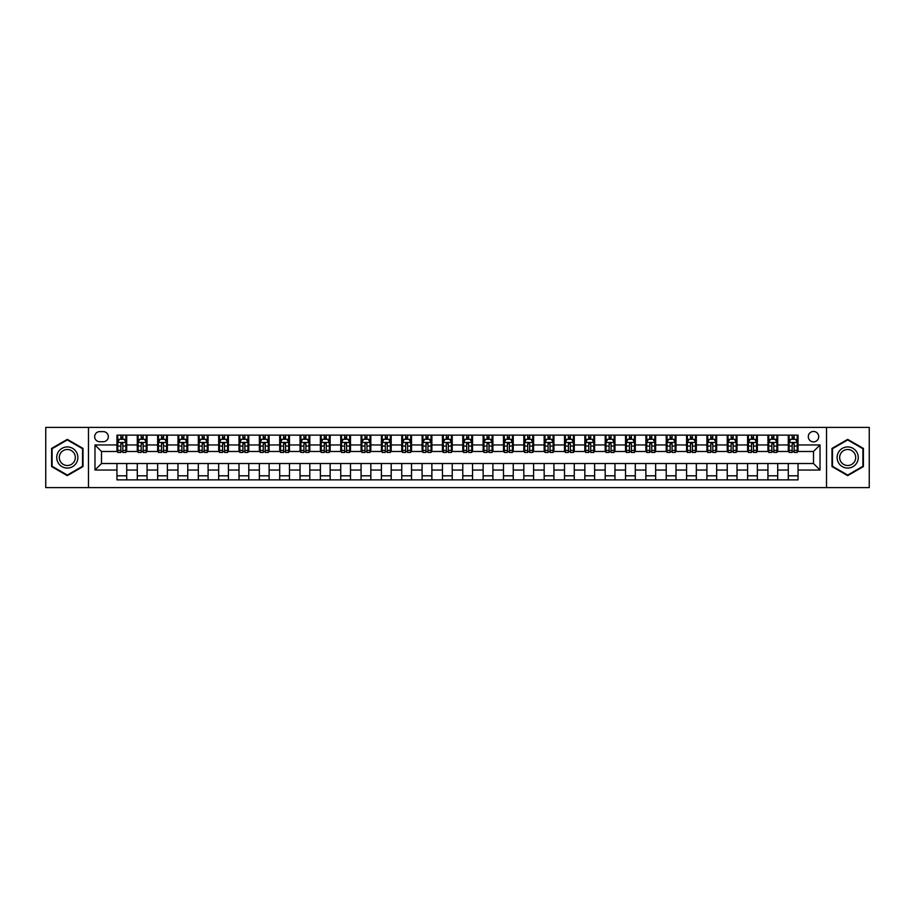 <?xml version="1.0" encoding="UTF-8"?>
<svg xmlns="http://www.w3.org/2000/svg" width="915" height="915" viewBox="0 0 915 915"><rect width="100%" height="100%" fill="white"/><g stroke="black" fill="none" stroke-linecap="round" stroke-linejoin="round"><path stroke-width="1.37" d="M813.504 431.457A5.204 5.204 0 0 0 808.3 436.672A5.204 5.204 0 0 0 813.504 441.876A5.204 5.204 0 0 0 818.719 436.672A5.204 5.204 0 0 0 813.504 431.457M826.531 487.603L869.25 487.603L869.25 427.397L826.531 427.397L826.531 487.603L88.469 487.603L88.469 427.397L45.75 427.397L45.75 487.603L88.469 487.603M99.701 441.716L103.281 441.716A5.044 5.044 0 0 0 108.325 436.672A5.044 5.044 0 0 0 103.281 431.628L99.701 431.628A5.044 5.044 0 0 0 94.657 436.672A5.044 5.044 0 0 0 99.701 441.716M826.531 427.397L88.469 427.397M116.948 470.036L94.977 470.036L94.977 444.965L116.948 444.965L116.948 451.484L101.496 451.484L101.496 463.516L116.948 463.516L116.948 479.883L798.052 479.883L798.052 463.516L813.504 463.516L813.504 451.484L798.052 451.484L798.052 444.965L820.023 444.965L820.023 470.036L798.052 470.036M798.052 444.965L798.052 435.117L116.948 435.117L116.948 444.965M788.284 435.117L788.284 451.484L789.096 451.484M792.184 451.484L794.14 451.484M797.24 451.484L798.052 451.484M788.284 451.484L776.892 451.484M767.937 435.117L767.937 451.484L768.749 451.484M771.848 451.484L773.804 451.484M767.937 451.484L756.545 451.484M747.601 435.117L747.601 451.484L748.413 451.484M751.501 451.484L753.457 451.484M747.601 451.484L736.209 451.484M727.253 435.117L727.253 451.484L728.065 451.484M731.154 451.484L733.109 451.484M727.253 451.484L715.862 451.484M706.906 435.117L706.906 451.484L707.718 451.484M710.818 451.484L712.774 451.484M706.906 451.484L695.514 451.484M686.57 435.117L686.57 451.484L687.382 451.484M690.47 451.484L692.426 451.484M686.57 451.484L675.179 451.484M666.223 435.117L666.223 451.484L667.035 451.484M670.135 451.484L672.079 451.484M666.223 451.484L654.831 451.484M645.876 435.117L645.876 451.484L646.699 451.484M649.787 451.484L651.743 451.484M645.876 451.484L634.484 451.484M625.54 435.117L625.54 451.484L626.352 451.484M629.44 451.484L631.396 451.484M625.54 451.484L614.148 451.484M605.192 435.117L605.192 451.484L606.005 451.484M609.104 451.484L611.048 451.484M605.192 451.484L593.801 451.484M584.845 435.117L584.845 451.484L585.669 451.484M588.757 451.484L590.713 451.484M584.845 451.484L573.453 451.484M564.509 435.117L564.509 451.484L565.321 451.484M568.409 451.484L570.365 451.484M564.509 451.484L553.118 451.484M544.162 435.117L544.162 451.484L544.974 451.484M548.074 451.484L550.018 451.484M544.162 451.484L532.77 451.484M523.815 435.117L523.815 451.484L524.638 451.484M527.726 451.484L529.682 451.484M523.815 451.484L512.423 451.484M503.479 435.117L503.479 451.484L504.291 451.484M507.379 451.484L509.335 451.484M503.479 451.484L492.087 451.484M483.131 435.117L483.131 451.484L483.944 451.484M487.043 451.484L488.987 451.484M483.131 451.484L471.74 451.484M462.784 435.117L462.784 451.484L463.608 451.484M466.696 451.484L468.652 451.484M462.784 451.484L451.392 451.484M442.448 435.117L442.448 451.484L443.26 451.484M446.348 451.484L448.304 451.484M442.448 451.484L431.057 451.484M422.101 435.117L422.101 451.484L422.913 451.484M426.013 451.484L427.957 451.484M422.101 451.484L410.709 451.484M401.754 435.117L401.754 451.484L402.577 451.484M405.665 451.484L407.621 451.484M401.754 451.484L390.362 451.484M381.418 435.117L381.418 451.484L382.23 451.484M385.318 451.484L387.274 451.484M381.418 451.484L370.026 451.484M361.07 435.117L361.07 451.484L361.882 451.484M364.982 451.484L366.926 451.484M361.07 451.484L349.679 451.484M340.735 435.117L340.735 451.484L341.547 451.484M344.635 451.484L346.591 451.484M340.735 451.484L329.331 451.484M320.387 435.117L320.387 451.484L321.199 451.484M324.287 451.484L326.243 451.484M320.387 451.484L308.996 451.484M300.04 435.117L300.04 451.484L300.852 451.484M303.952 451.484L305.896 451.484M300.04 451.484L288.648 451.484M279.704 435.117L279.704 451.484L280.516 451.484M283.604 451.484L285.56 451.484M279.704 451.484L268.301 451.484M259.357 435.117L259.357 451.484L260.169 451.484M263.257 451.484L265.213 451.484M259.357 451.484L247.965 451.484M239.009 435.117L239.009 451.484L239.822 451.484M242.921 451.484L244.865 451.484M239.009 451.484L227.618 451.484M218.674 435.117L218.674 451.484L219.486 451.484M222.574 451.484L224.53 451.484M218.674 451.484L207.282 451.484M198.326 435.117L198.326 451.484L199.138 451.484M202.226 451.484L204.182 451.484M198.326 451.484L186.935 451.484M177.979 435.117L177.979 451.484L178.791 451.484M181.891 451.484L183.846 451.484M177.979 451.484L166.587 451.484M157.643 435.117L157.643 451.484L158.455 451.484M161.543 451.484L163.499 451.484M157.643 451.484L146.251 451.484M137.296 435.117L137.296 451.484L138.108 451.484M141.196 451.484L143.152 451.484M137.296 451.484L125.904 451.484M116.948 451.484L117.76 451.484M120.86 451.484L122.816 451.484M116.948 463.516L126.716 463.516L126.716 479.883M798.052 463.516L126.716 463.516M126.716 435.117L126.716 451.484M116.948 439.189L117.76 439.189M120.86 439.189L122.816 439.189M125.904 439.189L126.716 439.189M116.948 475.811L126.716 475.811M137.296 463.516L137.296 479.883M147.063 435.117L147.063 451.484M137.296 439.189L138.108 439.189M141.196 439.189L143.152 439.189M146.251 439.189L147.063 439.189M147.063 463.516L147.063 479.883M137.296 475.811L147.063 475.811M157.643 463.516L157.643 479.883M167.399 463.516L167.399 479.883M157.643 475.811L167.399 475.811M167.399 435.117L167.399 451.484M157.643 439.189L158.455 439.189M161.543 439.189L163.499 439.189M166.587 439.189L167.399 439.189M177.979 463.516L177.979 479.883M187.747 463.516L187.747 479.883M177.979 475.811L187.747 475.811M187.747 435.117L187.747 451.484M177.979 439.189L178.791 439.189M181.891 439.189L183.846 439.189M186.935 439.189L187.747 439.189M198.326 463.516L198.326 479.883M208.094 463.516L208.094 479.883M198.326 475.811L208.094 475.811M208.094 435.117L208.094 451.484M198.326 439.189L199.138 439.189M202.226 439.189L204.182 439.189M207.282 439.189L208.094 439.189M218.674 463.516L218.674 479.883M228.43 463.516L228.43 479.883M218.674 475.811L228.43 475.811M228.43 435.117L228.43 451.484M218.674 439.189L219.486 439.189M222.574 439.189L224.53 439.189M227.618 439.189L228.43 439.189M239.009 463.516L239.009 479.883M248.777 463.516L248.777 479.883M239.009 475.811L248.777 475.811M248.777 435.117L248.777 451.484M239.009 439.189L239.822 439.189M242.921 439.189L244.865 439.189M247.965 439.189L248.777 439.189M259.357 463.516L259.357 479.883M269.124 463.516L269.124 479.883M259.357 475.811L269.124 475.811M269.124 435.117L269.124 451.484M259.357 439.189L260.169 439.189M263.257 439.189L265.213 439.189M268.301 439.189L269.124 439.189M279.704 463.516L279.704 479.883M289.46 463.516L289.46 479.883M279.704 475.811L289.46 475.811M289.46 435.117L289.46 451.484M279.704 439.189L280.516 439.189M283.604 439.189L285.56 439.189M288.648 439.189L289.46 439.189M300.04 463.516L300.04 479.883M309.808 463.516L309.808 479.883M300.04 475.811L309.808 475.811M309.808 435.117L309.808 451.484M300.04 439.189L300.852 439.189M303.952 439.189L305.896 439.189M308.996 439.189L309.808 439.189M320.387 463.516L320.387 479.883M330.155 463.516L330.155 479.883M320.387 475.811L330.155 475.811M330.155 435.117L330.155 451.484M320.387 439.189L321.199 439.189M324.287 439.189L326.243 439.189M329.331 439.189L330.155 439.189M340.735 463.516L340.735 479.883M350.491 463.516L350.491 479.883M340.735 475.811L350.491 475.811M350.491 435.117L350.491 451.484M340.735 439.189L341.547 439.189M344.635 439.189L346.591 439.189M349.679 439.189L350.491 439.189M361.07 463.516L361.07 479.883M370.838 463.516L370.838 479.883M361.07 475.811L370.838 475.811M370.838 435.117L370.838 451.484M361.07 439.189L361.882 439.189M364.982 439.189L366.926 439.189M370.026 439.189L370.838 439.189M381.418 463.516L381.418 479.883M391.185 463.516L391.185 479.883M381.418 475.811L391.185 475.811M391.185 435.117L391.185 451.484M381.418 439.189L382.23 439.189M385.318 439.189L387.274 439.189M390.362 439.189L391.185 439.189M401.754 463.516L401.754 479.883M411.521 463.516L411.521 479.883M401.754 475.811L411.521 475.811M411.521 435.117L411.521 451.484M401.754 439.189L402.577 439.189M405.665 439.189L407.621 439.189M410.709 439.189L411.521 439.189M422.101 463.516L422.101 479.883M431.869 463.516L431.869 479.883M422.101 475.811L431.869 475.811M431.869 435.117L431.869 451.484M422.101 439.189L422.913 439.189M426.013 439.189L427.957 439.189M431.057 439.189L431.869 439.189M442.448 463.516L442.448 479.883M452.216 463.516L452.216 479.883M442.448 475.811L452.216 475.811M452.216 435.117L452.216 451.484M442.448 439.189L443.26 439.189M446.348 439.189L448.304 439.189M451.392 439.189L452.216 439.189M462.784 463.516L462.784 479.883M472.552 463.516L472.552 479.883M462.784 475.811L472.552 475.811M472.552 435.117L472.552 451.484M462.784 439.189L463.608 439.189M466.696 439.189L468.652 439.189M471.74 439.189L472.552 439.189M483.131 463.516L483.131 479.883M492.899 463.516L492.899 479.883M483.131 475.811L492.899 475.811M492.899 435.117L492.899 451.484M483.131 439.189L483.944 439.189M487.043 439.189L488.987 439.189M492.087 439.189L492.899 439.189M503.479 463.516L503.479 479.883M513.246 463.516L513.246 479.883M503.479 475.811L513.246 475.811M513.246 435.117L513.246 451.484M503.479 439.189L504.291 439.189M507.379 439.189L509.335 439.189M512.423 439.189L513.246 439.189M523.815 463.516L523.815 479.883M533.582 463.516L533.582 479.883M523.815 475.811L533.582 475.811M533.582 435.117L533.582 451.484M523.815 439.189L524.638 439.189M527.726 439.189L529.682 439.189M532.77 439.189L533.582 439.189M544.162 463.516L544.162 479.883M553.93 463.516L553.93 479.883M544.162 475.811L553.93 475.811M553.93 435.117L553.93 451.484M544.162 439.189L544.974 439.189M548.074 439.189L550.018 439.189M553.118 439.189L553.93 439.189M564.509 463.516L564.509 479.883M574.265 463.516L574.265 479.883M564.509 475.811L574.265 475.811M574.265 435.117L574.265 451.484M564.509 439.189L565.321 439.189M568.409 439.189L570.365 439.189M573.453 439.189L574.265 439.189M584.845 463.516L584.845 479.883M594.613 463.516L594.613 479.883M584.845 475.811L594.613 475.811M594.613 435.117L594.613 451.484M584.845 439.189L585.669 439.189M588.757 439.189L590.713 439.189M593.801 439.189L594.613 439.189M605.192 463.516L605.192 479.883M614.96 463.516L614.96 479.883M605.192 475.811L614.96 475.811M614.96 435.117L614.96 451.484M605.192 439.189L606.005 439.189M609.104 439.189L611.048 439.189M614.148 439.189L614.96 439.189M625.54 463.516L625.54 479.883M635.296 463.516L635.296 479.883M625.54 475.811L635.296 475.811M635.296 435.117L635.296 451.484M625.54 439.189L626.352 439.189M629.44 439.189L631.396 439.189M634.484 439.189L635.296 439.189M645.876 463.516L645.876 479.883M655.643 463.516L655.643 479.883M645.876 475.811L655.643 475.811M655.643 435.117L655.643 451.484M645.876 439.189L646.699 439.189M649.787 439.189L651.743 439.189M654.831 439.189L655.643 439.189M666.223 463.516L666.223 479.883M675.991 463.516L675.991 479.883M666.223 475.811L675.991 475.811M675.991 435.117L675.991 451.484M666.223 439.189L667.035 439.189M670.135 439.189L672.079 439.189M675.179 439.189L675.991 439.189M686.57 463.516L686.57 479.883M696.326 463.516L696.326 479.883M686.57 475.811L696.326 475.811M696.326 435.117L696.326 451.484M686.57 439.189L687.382 439.189M690.47 439.189L692.426 439.189M695.514 439.189L696.326 439.189M706.906 463.516L706.906 479.883M716.674 463.516L716.674 479.883M706.906 475.811L716.674 475.811M716.674 435.117L716.674 451.484M706.906 439.189L707.718 439.189M710.818 439.189L712.774 439.189M715.862 439.189L716.674 439.189M727.253 463.516L727.253 479.883M737.021 463.516L737.021 479.883M727.253 475.811L737.021 475.811M737.021 435.117L737.021 451.484M727.253 439.189L728.065 439.189M731.154 439.189L733.109 439.189M736.209 439.189L737.021 439.189M747.601 463.516L747.601 479.883M757.357 463.516L757.357 479.883M747.601 475.811L757.357 475.811M757.357 435.117L757.357 451.484M747.601 439.189L748.413 439.189M751.501 439.189L753.457 439.189M756.545 439.189L757.357 439.189M767.937 463.516L767.937 479.883M777.704 463.516L777.704 479.883M767.937 475.811L777.704 475.811M777.704 435.117L777.704 451.484M767.937 439.189L768.749 439.189M771.848 439.189L773.804 439.189M776.892 439.189L777.704 439.189M788.284 463.516L788.284 479.883M788.284 475.811L798.052 475.811M788.284 439.189L789.096 439.189M792.184 439.189L794.14 439.189M797.24 439.189L798.052 439.189M101.496 451.484L94.977 444.965M101.496 463.516L94.977 470.036M820.023 444.965L813.504 451.484M820.023 470.036L813.504 463.516M67.31 475.64L83.013 466.57L83.013 448.43L67.31 439.36L51.606 448.43L51.606 466.57L67.31 475.64M863.394 448.43L847.69 439.36L831.987 448.43L831.987 466.57L847.69 475.64L863.394 466.57L863.394 448.43M122.816 437.233L120.86 437.233M125.904 450.42L122.816 450.42L122.816 452.456L125.904 452.456L125.904 442.528L124.28 439.269L119.396 439.269L117.76 442.528L117.76 452.456L120.86 452.456L120.86 450.42L117.76 450.42M117.76 442.528L117.76 435.117M125.904 442.528L125.904 435.117M120.86 439.269L120.86 435.117M122.816 435.117L122.816 439.269M122.816 450.42L122.816 443.752L120.86 443.752L120.86 450.42M143.152 437.233L141.196 437.233M146.251 450.42L143.152 450.42L143.152 452.456L146.251 452.456L146.251 442.528L144.616 439.269L139.732 439.269L138.108 442.528L138.108 452.456L141.196 452.456L141.196 450.42L138.108 450.42M138.108 442.528L138.108 435.117M146.251 442.528L146.251 435.117M141.196 439.269L141.196 435.117M143.152 435.117L143.152 439.269M143.152 450.42L143.152 443.752L141.196 443.752L141.196 450.42M163.499 437.233L161.543 437.233M166.587 450.42L163.499 450.42L163.499 452.456L166.587 452.456L166.587 442.528L164.963 439.269L160.079 439.269L158.455 442.528L158.455 452.456L161.543 452.456L161.543 450.42L158.455 450.42M158.455 442.528L158.455 435.117M166.587 442.528L166.587 435.117M161.543 439.269L161.543 435.117M163.499 435.117L163.499 439.269M163.499 450.42L163.499 443.752L161.543 443.752L161.543 450.42M183.846 437.233L181.891 437.233M186.935 450.42L183.846 450.42L183.846 452.456L186.935 452.456L186.935 442.528L185.31 439.269L180.427 439.269L178.791 442.528L178.791 452.456L181.891 452.456L181.891 450.42L178.791 450.42M178.791 442.528L178.791 435.117M186.935 442.528L186.935 435.117M181.891 439.269L181.891 435.117M183.846 435.117L183.846 439.269M183.846 450.42L183.846 443.752L181.891 443.752L181.891 450.42M204.182 437.233L202.226 437.233M207.282 450.42L204.182 450.42L204.182 452.456L207.282 452.456L207.282 442.528L205.646 439.269L200.762 439.269L199.138 442.528L199.138 452.456L202.226 452.456L202.226 450.42L199.138 450.42M199.138 442.528L199.138 435.117M207.282 442.528L207.282 435.117M202.226 439.269L202.226 435.117M204.182 435.117L204.182 439.269M204.182 450.42L204.182 443.752L202.226 443.752L202.226 450.42M76.471 452.216A10.58 10.58 0 0 0 62.026 448.339A10.58 10.58 0 0 0 58.148 462.784A10.58 10.58 0 0 0 72.605 466.661A10.58 10.58 0 0 0 76.471 452.216M74.252 453.497A8.006 8.006 0 0 0 63.307 450.569A8.006 8.006 0 0 0 60.379 461.503A8.006 8.006 0 0 0 71.324 464.431A8.006 8.006 0 0 0 74.252 453.497M67.31 475.068L52.098 466.284L52.098 448.716L67.31 439.932L82.533 448.716L82.533 466.284L67.31 475.068M847.69 468.08A10.58 10.58 0 0 0 858.27 457.5A10.58 10.58 0 0 0 847.69 446.92A10.58 10.58 0 0 0 837.111 457.5A10.58 10.58 0 0 0 847.69 468.08M847.69 465.506A8.006 8.006 0 0 0 855.697 457.5A8.006 8.006 0 0 0 847.69 449.494A8.006 8.006 0 0 0 839.673 457.5A8.006 8.006 0 0 0 847.69 465.506M832.467 448.716L847.69 439.932L862.902 448.716L862.902 466.284L847.69 475.068L832.467 466.284L832.467 448.716M224.53 437.233L222.574 437.233M227.618 450.42L224.53 450.42L224.53 452.456L227.618 452.456L227.618 442.528L225.994 439.269L221.11 439.269L219.486 442.528L219.486 452.456L222.574 452.456L222.574 450.42L219.486 450.42M219.486 442.528L219.486 435.117M227.618 442.528L227.618 435.117M222.574 439.269L222.574 435.117M224.53 435.117L224.53 439.269M224.53 450.42L224.53 443.752L222.574 443.752L222.574 450.42M244.865 437.233L242.921 437.233M247.965 450.42L244.865 450.42L244.865 452.456L247.965 452.456L247.965 442.528L246.341 439.269L241.457 439.269L239.822 442.528L239.822 452.456L242.921 452.456L242.921 450.42L239.822 450.42M239.822 442.528L239.822 435.117M247.965 442.528L247.965 435.117M242.921 439.269L242.921 435.117M244.865 435.117L244.865 439.269M244.865 450.42L244.865 443.752L242.921 443.752L242.921 450.42M265.213 437.233L263.257 437.233M268.301 450.42L265.213 450.42L265.213 452.456L268.301 452.456L268.301 442.528L266.677 439.269L261.793 439.269L260.169 442.528L260.169 452.456L263.257 452.456L263.257 450.42L260.169 450.42M260.169 442.528L260.169 435.117M268.301 442.528L268.301 435.117M263.257 439.269L263.257 435.117M265.213 435.117L265.213 439.269M265.213 450.42L265.213 443.752L263.257 443.752L263.257 450.42M285.56 437.233L283.604 437.233M288.648 450.42L285.56 450.42L285.56 452.456L288.648 452.456L288.648 442.528L287.024 439.269L282.14 439.269L280.516 442.528L280.516 452.456L283.604 452.456L283.604 450.42L280.516 450.42M280.516 442.528L280.516 435.117M288.648 442.528L288.648 435.117M283.604 439.269L283.604 435.117M285.56 435.117L285.56 439.269M285.56 450.42L285.56 443.752L283.604 443.752L283.604 450.42M305.896 437.233L303.952 437.233M308.996 450.42L305.896 450.42L305.896 452.456L308.996 452.456L308.996 442.528L307.371 439.269L302.488 439.269L300.852 442.528L300.852 452.456L303.952 452.456L303.952 450.42L300.852 450.42M300.852 442.528L300.852 435.117M308.996 442.528L308.996 435.117M303.952 439.269L303.952 435.117M305.896 435.117L305.896 439.269M305.896 450.42L305.896 443.752L303.952 443.752L303.952 450.42M326.243 437.233L324.287 437.233M329.331 450.42L326.243 450.42L326.243 452.456L329.331 452.456L329.331 442.528L327.707 439.269L322.823 439.269L321.199 442.528L321.199 452.456L324.287 452.456L324.287 450.42L321.199 450.42M321.199 442.528L321.199 435.117M329.331 442.528L329.331 435.117M324.287 439.269L324.287 435.117M326.243 435.117L326.243 439.269M326.243 450.42L326.243 443.752L324.287 443.752L324.287 450.42M346.591 437.233L344.635 437.233M349.679 450.42L346.591 450.42L346.591 452.456L349.679 452.456L349.679 442.528L348.055 439.269L343.171 439.269L341.547 442.528L341.547 452.456L344.635 452.456L344.635 450.42L341.547 450.42M341.547 442.528L341.547 435.117M349.679 442.528L349.679 435.117M344.635 439.269L344.635 435.117M346.591 435.117L346.591 439.269M346.591 450.42L346.591 443.752L344.635 443.752L344.635 450.42M366.926 437.233L364.982 437.233M370.026 450.42L366.926 450.42L366.926 452.456L370.026 452.456L370.026 442.528L368.39 439.269L363.518 439.269L361.882 442.528L361.882 452.456L364.982 452.456L364.982 450.42L361.882 450.42M361.882 442.528L361.882 435.117M370.026 442.528L370.026 435.117M364.982 439.269L364.982 435.117M366.926 435.117L366.926 439.269M366.926 450.42L366.926 443.752L364.982 443.752L364.982 450.42M387.274 437.233L385.318 437.233M390.362 450.42L387.274 450.42L387.274 452.456L390.362 452.456L390.362 442.528L388.738 439.269L383.854 439.269L382.23 442.528L382.23 452.456L385.318 452.456L385.318 450.42L382.23 450.42M382.23 442.528L382.23 435.117M390.362 442.528L390.362 435.117M385.318 439.269L385.318 435.117M387.274 435.117L387.274 439.269M387.274 450.42L387.274 443.752L385.318 443.752L385.318 450.42M407.621 437.233L405.665 437.233M410.709 450.42L407.621 450.42L407.621 452.456L410.709 452.456L410.709 442.528L409.085 439.269L404.201 439.269L402.577 442.528L402.577 452.456L405.665 452.456L405.665 450.42L402.577 450.42M402.577 442.528L402.577 435.117M410.709 442.528L410.709 435.117M405.665 439.269L405.665 435.117M407.621 435.117L407.621 439.269M407.621 450.42L407.621 443.752L405.665 443.752L405.665 450.42M427.957 437.233L426.013 437.233M431.057 450.42L427.957 450.42L427.957 452.456L431.057 452.456L431.057 442.528L429.421 439.269L424.549 439.269L422.913 442.528L422.913 452.456L426.013 452.456L426.013 450.42L422.913 450.42M422.913 442.528L422.913 435.117M431.057 442.528L431.057 435.117M426.013 439.269L426.013 435.117M427.957 435.117L427.957 439.269M427.957 450.42L427.957 443.752L426.013 443.752L426.013 450.42M448.304 437.233L446.348 437.233M451.392 450.42L448.304 450.42L448.304 452.456L451.392 452.456L451.392 442.528L449.768 439.269L444.884 439.269L443.26 442.528L443.26 452.456L446.348 452.456L446.348 450.42L443.26 450.42M443.26 442.528L443.26 435.117M451.392 442.528L451.392 435.117M446.348 439.269L446.348 435.117M448.304 435.117L448.304 439.269M448.304 450.42L448.304 443.752L446.348 443.752L446.348 450.42M468.652 437.233L466.696 437.233M471.74 450.42L468.652 450.42L468.652 452.456L471.74 452.456L471.74 442.528L470.116 439.269L465.232 439.269L463.608 442.528L463.608 452.456L466.696 452.456L466.696 450.42L463.608 450.42M463.608 442.528L463.608 435.117M471.74 442.528L471.74 435.117M466.696 439.269L466.696 435.117M468.652 435.117L468.652 439.269M468.652 450.42L468.652 443.752L466.696 443.752L466.696 450.42M488.987 437.233L487.043 437.233M492.087 450.42L488.987 450.42L488.987 452.456L492.087 452.456L492.087 442.528L490.451 439.269L485.579 439.269L483.944 442.528L483.944 452.456L487.043 452.456L487.043 450.42L483.944 450.42M483.944 442.528L483.944 435.117M492.087 442.528L492.087 435.117M487.043 439.269L487.043 435.117M488.987 435.117L488.987 439.269M488.987 450.42L488.987 443.752L487.043 443.752L487.043 450.42M509.335 437.233L507.379 437.233M512.423 450.42L509.335 450.42L509.335 452.456L512.423 452.456L512.423 442.528L510.799 439.269L505.915 439.269L504.291 442.528L504.291 452.456L507.379 452.456L507.379 450.42L504.291 450.42M504.291 442.528L504.291 435.117M512.423 442.528L512.423 435.117M507.379 439.269L507.379 435.117M509.335 435.117L509.335 439.269M509.335 450.42L509.335 443.752L507.379 443.752L507.379 450.42M529.682 437.233L527.726 437.233M532.77 450.42L529.682 450.42L529.682 452.456L532.77 452.456L532.77 442.528L531.146 439.269L526.262 439.269L524.638 442.528L524.638 452.456L527.726 452.456L527.726 450.42L524.638 450.42M524.638 442.528L524.638 435.117M532.77 442.528L532.77 435.117M527.726 439.269L527.726 435.117M529.682 435.117L529.682 439.269M529.682 450.42L529.682 443.752L527.726 443.752L527.726 450.42M550.018 437.233L548.074 437.233M553.118 450.42L550.018 450.42L550.018 452.456L553.118 452.456L553.118 442.528L551.482 439.269L546.61 439.269L544.974 442.528L544.974 452.456L548.074 452.456L548.074 450.42L544.974 450.42M544.974 442.528L544.974 435.117M553.118 442.528L553.118 435.117M548.074 439.269L548.074 435.117M550.018 435.117L550.018 439.269M550.018 450.42L550.018 443.752L548.074 443.752L548.074 450.42M570.365 437.233L568.409 437.233M573.453 450.42L570.365 450.42L570.365 452.456L573.453 452.456L573.453 442.528L571.829 439.269L566.945 439.269L565.321 442.528L565.321 452.456L568.409 452.456L568.409 450.42L565.321 450.42M565.321 442.528L565.321 435.117M573.453 442.528L573.453 435.117M568.409 439.269L568.409 435.117M570.365 435.117L570.365 439.269M570.365 450.42L570.365 443.752L568.409 443.752L568.409 450.42M590.713 437.233L588.757 437.233M593.801 450.42L590.713 450.42L590.713 452.456L593.801 452.456L593.801 442.528L592.177 439.269L587.293 439.269L585.669 442.528L585.669 452.456L588.757 452.456L588.757 450.42L585.669 450.42M585.669 442.528L585.669 435.117M593.801 442.528L593.801 435.117M588.757 439.269L588.757 435.117M590.713 435.117L590.713 439.269M590.713 450.42L590.713 443.752L588.757 443.752L588.757 450.42M611.048 437.233L609.104 437.233M614.148 450.42L611.048 450.42L611.048 452.456L614.148 452.456L614.148 442.528L612.512 439.269L607.629 439.269L606.005 442.528L606.005 452.456L609.104 452.456L609.104 450.42L606.005 450.42M606.005 442.528L606.005 435.117M614.148 442.528L614.148 435.117M609.104 439.269L609.104 435.117M611.048 435.117L611.048 439.269M611.048 450.42L611.048 443.752L609.104 443.752L609.104 450.42M631.396 437.233L629.44 437.233M634.484 450.42L631.396 450.42L631.396 452.456L634.484 452.456L634.484 442.528L632.86 439.269L627.976 439.269L626.352 442.528L626.352 452.456L629.44 452.456L629.44 450.42L626.352 450.42M626.352 442.528L626.352 435.117M634.484 442.528L634.484 435.117M629.44 439.269L629.44 435.117M631.396 435.117L631.396 439.269M631.396 450.42L631.396 443.752L629.44 443.752L629.44 450.42M651.743 437.233L649.787 437.233M654.831 450.42L651.743 450.42L651.743 452.456L654.831 452.456L654.831 442.528L653.207 439.269L648.323 439.269L646.699 442.528L646.699 452.456L649.787 452.456L649.787 450.42L646.699 450.42M646.699 442.528L646.699 435.117M654.831 442.528L654.831 435.117M649.787 439.269L649.787 435.117M651.743 435.117L651.743 439.269M651.743 450.42L651.743 443.752L649.787 443.752L649.787 450.42M672.079 437.233L670.135 437.233M675.179 450.42L672.079 450.42L672.079 452.456L675.179 452.456L675.179 442.528L673.543 439.269L668.659 439.269L667.035 442.528L667.035 452.456L670.135 452.456L670.135 450.42L667.035 450.42M667.035 442.528L667.035 435.117M675.179 442.528L675.179 435.117M670.135 439.269L670.135 435.117M672.079 435.117L672.079 439.269M672.079 450.42L672.079 443.752L670.135 443.752L670.135 450.42M692.426 437.233L690.47 437.233M695.514 450.42L692.426 450.42L692.426 452.456L695.514 452.456L695.514 442.528L693.89 439.269L689.006 439.269L687.382 442.528L687.382 452.456L690.47 452.456L690.47 450.42L687.382 450.42M687.382 442.528L687.382 435.117M695.514 442.528L695.514 435.117M690.47 439.269L690.47 435.117M692.426 435.117L692.426 439.269M692.426 450.42L692.426 443.752L690.47 443.752L690.47 450.42M712.774 437.233L710.818 437.233M715.862 450.42L712.774 450.42L712.774 452.456L715.862 452.456L715.862 442.528L714.238 439.269L709.354 439.269L707.718 442.528L707.718 452.456L710.818 452.456L710.818 450.42L707.718 450.42M707.718 442.528L707.718 435.117M715.862 442.528L715.862 435.117M710.818 439.269L710.818 435.117M712.774 435.117L712.774 439.269M712.774 450.42L712.774 443.752L710.818 443.752L710.818 450.42M733.109 437.233L731.154 437.233M736.209 450.42L733.109 450.42L733.109 452.456L736.209 452.456L736.209 442.528L734.573 439.269L729.69 439.269L728.065 442.528L728.065 452.456L731.154 452.456L731.154 450.42L728.065 450.42M728.065 442.528L728.065 435.117M736.209 442.528L736.209 435.117M731.154 439.269L731.154 435.117M733.109 435.117L733.109 439.269M733.109 450.42L733.109 443.752L731.154 443.752L731.154 450.42M753.457 437.233L751.501 437.233M756.545 450.42L753.457 450.42L753.457 452.456L756.545 452.456L756.545 442.528L754.921 439.269L750.037 439.269L748.413 442.528L748.413 452.456L751.501 452.456L751.501 450.42L748.413 450.42M748.413 442.528L748.413 435.117M756.545 442.528L756.545 435.117M751.501 439.269L751.501 435.117M753.457 435.117L753.457 439.269M753.457 450.42L753.457 443.752L751.501 443.752L751.501 450.42M773.804 437.233L771.848 437.233M776.892 450.42L773.804 450.42L773.804 452.456L776.892 452.456L776.892 442.528L775.268 439.269L770.384 439.269L768.749 442.528L768.749 452.456L771.848 452.456L771.848 450.42L768.749 450.42M768.749 442.528L768.749 435.117M776.892 442.528L776.892 435.117M771.848 439.269L771.848 435.117M773.804 435.117L773.804 439.269M773.804 450.42L773.804 443.752L771.848 443.752L771.848 450.42M794.14 437.233L792.184 437.233M797.24 450.42L794.14 450.42L794.14 452.456L797.24 452.456L797.24 442.528L795.604 439.269L790.72 439.269L789.096 442.528L789.096 452.456L792.184 452.456L792.184 450.42L789.096 450.42M789.096 442.528L789.096 435.117M797.24 442.528L797.24 435.117M792.184 439.269L792.184 435.117M794.14 435.117L794.14 439.269M794.14 450.42L794.14 443.752L792.184 443.752L792.184 450.42M137.296 470.036L126.716 470.036M137.296 444.965L126.716 444.965M157.643 444.965L147.063 444.965M157.643 470.036L147.063 470.036M177.979 444.965L167.399 444.965M177.979 470.036L167.399 470.036M198.326 444.965L187.747 444.965M198.326 470.036L187.747 470.036M218.674 444.965L208.094 444.965M218.674 470.036L208.094 470.036M239.009 444.965L228.43 444.965M239.009 470.036L228.43 470.036M259.357 444.965L248.777 444.965M259.357 470.036L248.777 470.036M279.704 444.965L269.124 444.965M279.704 470.036L269.124 470.036M300.04 444.965L289.46 444.965M300.04 470.036L289.46 470.036M320.387 444.965L309.808 444.965M320.387 470.036L309.808 470.036M340.735 444.965L330.155 444.965M340.735 470.036L330.155 470.036M361.07 444.965L350.491 444.965M361.07 470.036L350.491 470.036M381.418 444.965L370.838 444.965M381.418 470.036L370.838 470.036M401.754 444.965L391.185 444.965M401.754 470.036L391.185 470.036M422.101 444.965L411.521 444.965M422.101 470.036L411.521 470.036M442.448 444.965L431.869 444.965M442.448 470.036L431.869 470.036M462.784 444.965L452.216 444.965M462.784 470.036L452.216 470.036M483.131 444.965L472.552 444.965M483.131 470.036L472.552 470.036M503.479 444.965L492.899 444.965M503.479 470.036L492.899 470.036M523.815 444.965L513.246 444.965M523.815 470.036L513.246 470.036M544.162 444.965L533.582 444.965M544.162 470.036L533.582 470.036M564.509 444.965L553.93 444.965M564.509 470.036L553.93 470.036M584.845 444.965L574.265 444.965M584.845 470.036L574.265 470.036M605.192 444.965L594.613 444.965M605.192 470.036L594.613 470.036M625.54 444.965L614.96 444.965M625.54 470.036L614.96 470.036M645.876 444.965L635.296 444.965M645.876 470.036L635.296 470.036M666.223 444.965L655.643 444.965M666.223 470.036L655.643 470.036M686.57 444.965L675.991 444.965M686.57 470.036L675.991 470.036M706.906 444.965L696.326 444.965M706.906 470.036L696.326 470.036M727.253 444.965L716.674 444.965M727.253 470.036L716.674 470.036M747.601 444.965L737.021 444.965M747.601 470.036L737.021 470.036M767.937 444.965L757.357 444.965M767.937 470.036L757.357 470.036M788.284 444.965L777.704 444.965M788.284 470.036L777.704 470.036M125.858 442.448L117.806 442.448M117.76 439.463L119.293 439.463M124.371 439.463L125.904 439.463M120.86 446.051L117.76 446.051M125.904 446.051L122.816 446.051M122.816 438.274L120.86 438.274M146.206 442.448L138.154 442.448M138.108 439.463L139.64 439.463M144.719 439.463L146.251 439.463M141.196 446.051L138.108 446.051M146.251 446.051L143.152 446.051M143.152 438.274L141.196 438.274M166.553 442.448L158.489 442.448M158.455 439.463L159.988 439.463M165.055 439.463L166.587 439.463M161.543 446.051L158.455 446.051M166.587 446.051L163.499 446.051M163.499 438.274L161.543 438.274M186.889 442.448L178.837 442.448M178.791 439.463L180.324 439.463M185.402 439.463L186.935 439.463M181.891 446.051L178.791 446.051M186.935 446.051L183.846 446.051M183.846 438.274L181.891 438.274M207.236 442.448L199.184 442.448M199.138 439.463L200.671 439.463M205.749 439.463L207.282 439.463M202.226 446.051L199.138 446.051M207.282 446.051L204.182 446.051M204.182 438.274L202.226 438.274M227.583 442.448L219.52 442.448M219.486 439.463L221.007 439.463M226.085 439.463L227.618 439.463M222.574 446.051L219.486 446.051M227.618 446.051L224.53 446.051M224.53 438.274L222.574 438.274M247.919 442.448L239.867 442.448M239.822 439.463L241.354 439.463M246.432 439.463L247.965 439.463M242.921 446.051L239.822 446.051M247.965 446.051L244.865 446.051M244.865 438.274L242.921 438.274M268.267 442.448L260.215 442.448M260.169 439.463L261.701 439.463M266.78 439.463L268.301 439.463M263.257 446.051L260.169 446.051M268.301 446.051L265.213 446.051M265.213 438.274L263.257 438.274M288.614 442.448L280.55 442.448M280.516 439.463L282.037 439.463M287.116 439.463L288.648 439.463M283.604 446.051L280.516 446.051M288.648 446.051L285.56 446.051M285.56 438.274L283.604 438.274M308.95 442.448L300.898 442.448M300.852 439.463L302.385 439.463M307.463 439.463L308.996 439.463M303.952 446.051L300.852 446.051M308.996 446.051L305.896 446.051M305.896 438.274L303.952 438.274M329.297 442.448L321.245 442.448M321.199 439.463L322.732 439.463M327.81 439.463L329.331 439.463M324.287 446.051L321.199 446.051M329.331 446.051L326.243 446.051M326.243 438.274L324.287 438.274M349.644 442.448L341.581 442.448M341.547 439.463L343.068 439.463M348.146 439.463L349.679 439.463M344.635 446.051L341.547 446.051M349.679 446.051L346.591 446.051M346.591 438.274L344.635 438.274M369.98 442.448L361.928 442.448M361.882 439.463L363.415 439.463M368.493 439.463L370.026 439.463M364.982 446.051L361.882 446.051M370.026 446.051L366.926 446.051M366.926 438.274L364.982 438.274M390.328 442.448L382.276 442.448M382.23 439.463L383.762 439.463M388.841 439.463L390.362 439.463M385.318 446.051L382.23 446.051M390.362 446.051L387.274 446.051M387.274 438.274L385.318 438.274M410.675 442.448L402.611 442.448M402.577 439.463L404.098 439.463M409.177 439.463L410.709 439.463M405.665 446.051L402.577 446.051M410.709 446.051L407.621 446.051M407.621 438.274L405.665 438.274M431.011 442.448L422.959 442.448M422.913 439.463L424.446 439.463M429.524 439.463L431.057 439.463M426.013 446.051L422.913 446.051M431.057 446.051L427.957 446.051M427.957 438.274L426.013 438.274M451.358 442.448L443.295 442.448M443.26 439.463L444.793 439.463M449.871 439.463L451.392 439.463M446.348 446.051L443.26 446.051M451.392 446.051L448.304 446.051M448.304 438.274L446.348 438.274M471.705 442.448L463.642 442.448M463.608 439.463L465.129 439.463M470.207 439.463L471.74 439.463M466.696 446.051L463.608 446.051M471.74 446.051L468.652 446.051M468.652 438.274L466.696 438.274M492.041 442.448L483.989 442.448M483.944 439.463L485.476 439.463M490.554 439.463L492.087 439.463M487.043 446.051L483.944 446.051M492.087 446.051L488.987 446.051M488.987 438.274L487.043 438.274M512.389 442.448L504.325 442.448M504.291 439.463L505.823 439.463M510.902 439.463L512.423 439.463M507.379 446.051L504.291 446.051M512.423 446.051L509.335 446.051M509.335 438.274L507.379 438.274M532.724 442.448L524.672 442.448M524.638 439.463L526.159 439.463M531.238 439.463L532.77 439.463M527.726 446.051L524.638 446.051M532.77 446.051L529.682 446.051M529.682 438.274L527.726 438.274M553.072 442.448L545.02 442.448M544.974 439.463L546.507 439.463M551.585 439.463L553.118 439.463M548.074 446.051L544.974 446.051M553.118 446.051L550.018 446.051M550.018 438.274L548.074 438.274M573.419 442.448L565.356 442.448M565.321 439.463L566.854 439.463M571.932 439.463L573.453 439.463M568.409 446.051L565.321 446.051M573.453 446.051L570.365 446.051M570.365 438.274L568.409 438.274M593.755 442.448L585.703 442.448M585.669 439.463L587.19 439.463M592.268 439.463L593.801 439.463M588.757 446.051L585.669 446.051M593.801 446.051L590.713 446.051M590.713 438.274L588.757 438.274M614.102 442.448L606.05 442.448M606.005 439.463L607.537 439.463M612.615 439.463L614.148 439.463M609.104 446.051L606.005 446.051M614.148 446.051L611.048 446.051M611.048 438.274L609.104 438.274M634.45 442.448L626.386 442.448M626.352 439.463L627.884 439.463M632.963 439.463L634.484 439.463M629.44 446.051L626.352 446.051M634.484 446.051L631.396 446.051M631.396 438.274L629.44 438.274M654.785 442.448L646.733 442.448M646.699 439.463L648.22 439.463M653.299 439.463L654.831 439.463M649.787 446.051L646.699 446.051M654.831 446.051L651.743 446.051M651.743 438.274L649.787 438.274M675.133 442.448L667.081 442.448M667.035 439.463L668.568 439.463M673.646 439.463L675.179 439.463M670.135 446.051L667.035 446.051M675.179 446.051L672.079 446.051M672.079 438.274L670.135 438.274M695.48 442.448L687.417 442.448M687.382 439.463L688.915 439.463M693.993 439.463L695.514 439.463M690.47 446.051L687.382 446.051M695.514 446.051L692.426 446.051M692.426 438.274L690.47 438.274M715.816 442.448L707.764 442.448M707.718 439.463L709.251 439.463M714.329 439.463L715.862 439.463M710.818 446.051L707.718 446.051M715.862 446.051L712.774 446.051M712.774 438.274L710.818 438.274M736.163 442.448L728.111 442.448M728.065 439.463L729.598 439.463M734.676 439.463L736.209 439.463M731.154 446.051L728.065 446.051M736.209 446.051L733.109 446.051M733.109 438.274L731.154 438.274M756.511 442.448L748.447 442.448M748.413 439.463L749.945 439.463M755.012 439.463L756.545 439.463M751.501 446.051L748.413 446.051M756.545 446.051L753.457 446.051M753.457 438.274L751.501 438.274M776.846 442.448L768.794 442.448M768.749 439.463L770.281 439.463M775.36 439.463L776.892 439.463M771.848 446.051L768.749 446.051M776.892 446.051L773.804 446.051M773.804 438.274L771.848 438.274M797.194 442.448L789.142 442.448M789.096 439.463L790.629 439.463M795.707 439.463L797.24 439.463M792.184 446.051L789.096 446.051M797.24 446.051L794.14 446.051M794.14 438.274L792.184 438.274"/></g></svg>
